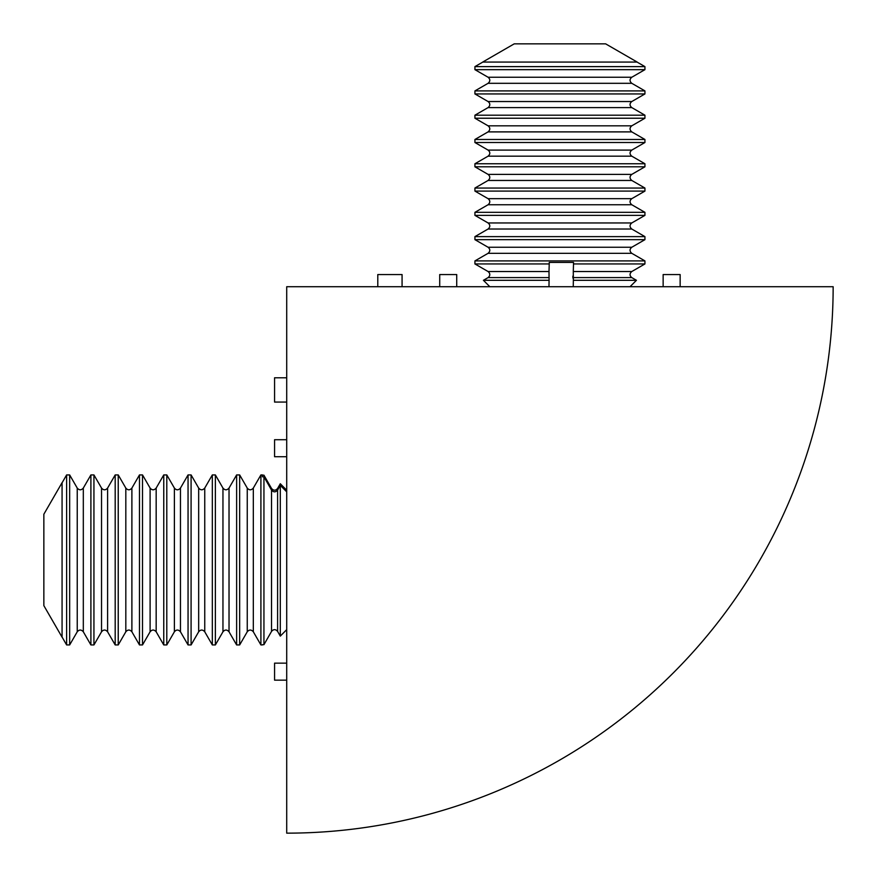 <?xml version="1.0" encoding="UTF-8"?>
<svg xmlns="http://www.w3.org/2000/svg" width="877" height="877" viewBox="0 0 877 877"><rect width="100%" height="100%" fill="white"/><g stroke="black" fill="none" stroke-linecap="round" stroke-linejoin="round"><path stroke-width="1.32" d="M402.072 286.713L402.072 274.567L377.79 274.567L377.79 286.713M456.72 286.713L456.72 274.567L439.717 274.567L439.717 286.713M680.146 286.713L680.146 274.567L663.144 274.567L663.144 286.713M286.713 377.79L274.567 377.79L274.567 402.072L286.713 402.072M286.713 439.717L274.567 439.717L274.567 456.72L286.713 456.72M286.713 663.144L274.567 663.144L274.567 680.146L286.713 680.146M286.713 833.15L286.713 286.713L833.15 286.713A546.437 546.437 0 0 1 286.713 833.15M549.002 277.603L488.072 277.603L483.413 280.3L549.079 280.3L549.002 271.53L488.072 271.53L474.928 263.944L549.232 263.944L549.002 271.53M573.284 277.603L631.791 277.603C629.478 275.619 629.478 273.591 631.791 271.53L573.284 271.53L573.361 280.3L636.45 280.3L630.037 286.713M631.791 253.321L488.072 253.321C490.375 251.26 490.375 249.232 488.072 247.248L631.791 247.248C629.478 249.232 629.478 251.26 631.791 253.321L644.935 260.907L644.935 263.944L573.514 263.944L573.514 262.42L549.232 262.42L549.232 263.944M644.935 260.907L474.928 260.907L474.928 263.944M631.791 247.248L644.935 239.662L474.928 239.662L488.072 247.248M631.791 229.029L488.072 229.029C490.375 226.968 490.375 224.95 488.072 222.955L631.791 222.955C629.478 224.95 629.478 226.968 631.791 229.029L644.935 236.626L474.928 236.626L474.928 239.662M631.791 222.955L644.935 215.369L474.928 215.369L488.072 222.955M631.791 204.747L488.072 204.747C490.375 202.686 490.375 200.658 488.072 198.673L631.791 198.673C629.478 200.658 629.478 202.686 631.791 204.747L644.935 212.333L474.928 212.333L474.928 215.369M631.791 198.673L644.935 191.087L474.928 191.087L488.072 198.673M631.791 180.465L488.072 180.465C490.375 178.404 490.375 176.376 488.072 174.391L631.791 174.391C629.478 176.376 629.478 178.404 631.791 180.465L644.935 188.051L474.928 188.051L474.928 191.087M631.791 174.391L644.935 166.794L474.928 166.794L488.072 174.391M631.791 156.172L488.072 156.172C490.375 154.111 490.375 152.094 488.072 150.099L631.791 150.099C629.478 152.094 629.478 154.111 631.791 156.172L644.935 163.758L474.928 163.758L474.928 166.794M631.791 150.099L644.935 142.512L474.928 142.512L488.072 150.099M631.791 131.89L488.072 131.89C490.375 129.829 490.375 127.801 488.072 125.817L631.791 125.817C629.478 127.801 629.478 129.829 631.791 131.89L644.935 139.476L474.928 139.476L474.928 142.512M631.791 125.817L644.935 118.231L474.928 118.231L488.072 125.817M631.791 107.597L488.072 107.597C490.375 105.547 490.375 103.519 488.072 101.535L631.791 101.535C629.478 103.519 629.478 105.547 631.791 107.597L644.935 115.194L474.928 115.194L474.928 118.231M631.791 101.535L644.935 93.938L474.928 93.938L488.072 101.535M631.791 83.315L488.072 83.315C490.375 81.254 490.375 79.237 488.072 77.242L631.791 77.242C629.478 79.237 629.478 81.254 631.791 83.315L644.935 90.901L474.928 90.901L474.928 93.938M631.791 77.242L644.935 69.656L474.928 69.656L488.072 77.242M637.042 62.07L644.935 66.619L474.928 66.619L474.928 69.656M637.184 62.07L482.679 62.07L514.229 43.85L605.634 43.85L637.184 62.07M573.284 271.53L573.514 263.944M573.251 286.713L573.361 280.3M572.878 276.091L572.878 277.987M549.079 280.3L548.969 286.713M253.321 488.072L253.321 631.791C251.26 629.478 249.232 629.478 247.248 631.791L247.248 488.072C249.232 490.375 251.26 490.375 253.321 488.072L260.907 474.928L262.42 474.928L262.42 476.803L262.42 475.181L263.944 475.181L271.53 488.456C273.558 490.78 275.575 490.78 277.603 488.456L280.3 483.742L286.713 490.232M280.3 485.365L277.603 490.079C275.575 492.414 273.558 492.414 271.53 490.079L271.53 631.407C273.558 629.072 275.575 629.072 277.603 631.407L280.3 636.121L280.3 485.365L286.713 491.854M262.42 644.683L263.944 644.683L263.944 476.803L271.53 490.079M260.907 474.928L260.907 644.935L262.42 644.935M262.42 476.803L263.944 476.803M247.248 488.072L239.662 474.928L239.662 644.935L247.248 631.791M229.029 488.072L229.029 631.791C226.968 629.478 224.95 629.478 222.955 631.791L222.955 488.072C224.95 490.375 226.968 490.375 229.029 488.072L236.626 474.928L236.626 644.935L239.662 644.935M222.955 488.072L215.369 474.928L215.369 644.935L222.955 631.791M204.747 488.072L204.747 631.791C202.686 629.478 200.658 629.478 198.673 631.791L198.673 488.072C200.658 490.375 202.686 490.375 204.747 488.072L212.333 474.928L212.333 644.935L215.369 644.935M198.673 488.072L191.087 474.928L191.087 644.935L198.673 631.791M180.465 488.072L180.465 631.791C178.404 629.478 176.376 629.478 174.391 631.791L174.391 488.072C176.376 490.375 178.404 490.375 180.465 488.072L188.051 474.928L188.051 644.935L191.087 644.935M174.391 488.072L166.794 474.928L166.794 644.935L174.391 631.791M156.172 488.072L156.172 631.791C154.111 629.478 152.094 629.478 150.099 631.791L150.099 488.072C152.094 490.375 154.111 490.375 156.172 488.072L163.758 474.928L163.758 644.935L166.794 644.935M150.099 488.072L142.512 474.928L142.512 644.935L150.099 631.791M131.89 488.072L131.89 631.791C129.829 629.478 127.801 629.478 125.817 631.791L125.817 488.072C127.801 490.375 129.829 490.375 131.89 488.072L139.476 474.928L139.476 644.935L142.512 644.935M125.817 488.072L118.231 474.928L118.231 644.935L125.817 631.791M107.597 488.072L107.597 631.791C105.547 629.478 103.519 629.478 101.535 631.791L101.535 488.072C103.519 490.375 105.547 490.375 107.597 488.072L115.194 474.928L115.194 644.935L118.231 644.935M101.535 488.072L93.938 474.928L93.938 644.935L101.535 631.791M83.315 488.072L83.315 631.791C81.254 629.478 79.237 629.478 77.242 631.791L77.242 488.072C79.237 490.375 81.254 490.375 83.315 488.072L90.901 474.928L90.901 644.935L93.938 644.935M77.242 488.072L69.656 474.928L69.656 644.935L77.242 631.791M62.07 482.821L66.619 474.928L66.619 644.935L69.656 644.935M62.07 565.106L62.07 637.184L43.85 605.634L43.85 514.229L62.07 482.679L62.07 565.106M271.53 631.407L263.944 644.683M286.713 629.631L280.3 636.121M277.603 490.079L277.603 631.407M488.072 277.603C490.375 275.619 490.375 273.591 488.072 271.53M488.072 253.321L474.928 260.907M644.935 236.626L644.935 239.662M488.072 229.029L474.928 236.626M644.935 212.333L644.935 215.369M488.072 204.747L474.928 212.333M644.935 188.051L644.935 191.087M488.072 180.465L474.928 188.051M644.935 163.758L644.935 166.794M488.072 156.172L474.928 163.758M644.935 139.476L644.935 142.512M488.072 131.89L474.928 139.476M644.935 115.194L644.935 118.231M488.072 107.597L474.928 115.194M644.935 90.901L644.935 93.938M488.072 83.315L474.928 90.901M644.935 66.619L644.935 69.656M482.821 62.07L474.928 66.619M631.791 271.53L644.935 263.944M631.791 277.603L636.45 280.3M489.826 286.713L483.413 280.3M253.321 631.791L260.907 644.935M236.626 474.928L239.662 474.928M229.029 631.791L236.626 644.935M212.333 474.928L215.369 474.928M204.747 631.791L212.333 644.935M188.051 474.928L191.087 474.928M180.465 631.791L188.051 644.935M163.758 474.928L166.794 474.928M156.172 631.791L163.758 644.935M139.476 474.928L142.512 474.928M131.89 631.791L139.476 644.935M115.194 474.928L118.231 474.928M107.597 631.791L115.194 644.935M90.901 474.928L93.938 474.928M83.315 631.791L90.901 644.935M66.619 474.928L69.656 474.928M62.07 637.042L66.619 644.935"/></g></svg>
